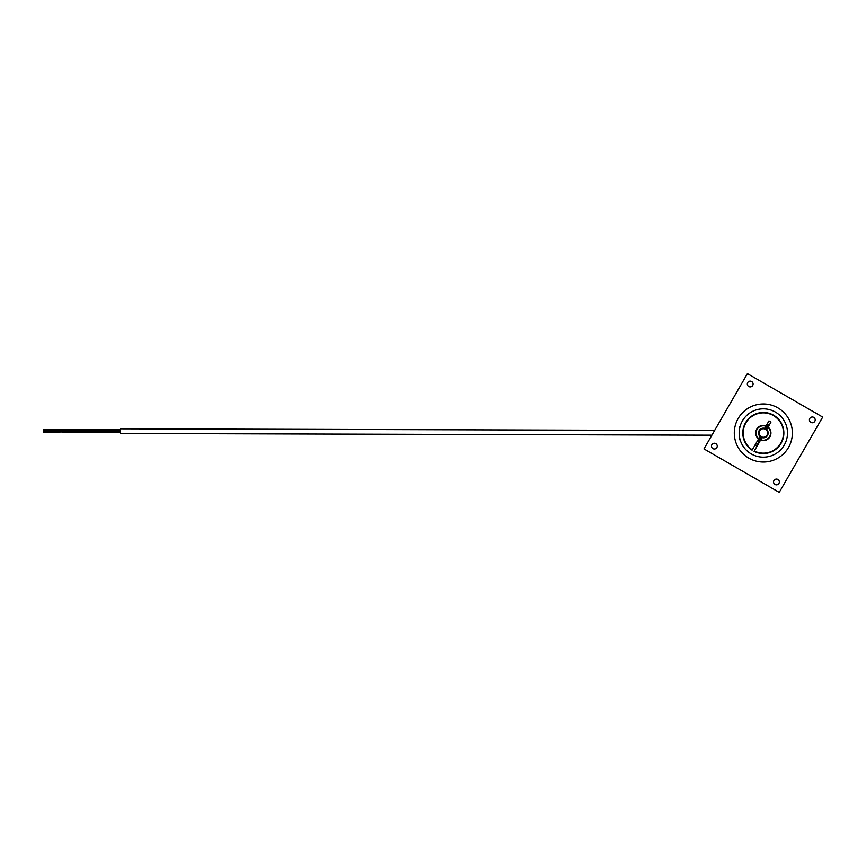 <?xml version="1.0" encoding="UTF-8"?>
<svg xmlns="http://www.w3.org/2000/svg" width="866" height="866" viewBox="0 0 866 866"><rect width="100%" height="100%" fill="white"/><g stroke="black" fill="none" stroke-linecap="round" stroke-linejoin="round"><path stroke-width="1.3" d="M751.244 453.925A24.161 24.161 0 0 0 784.26 445.081A24.161 24.161 0 0 0 775.416 412.075A24.161 24.161 0 0 0 742.4 420.919A24.161 24.161 0 0 0 751.244 453.925M739.737 438.218L739.521 437.146M739.347 435.977L739.228 434.743M739.163 433.465L739.174 432.188M739.185 432.058L739.369 429.85M739.391 429.72L740.04 426.559C738.969 426.505 739.088 440.199 740.419 440.697M748.765 386.517A2.89 2.89 0 0 0 752.706 385.467A2.89 2.89 0 0 0 751.645 381.516A2.89 2.89 0 0 0 747.704 382.577A2.89 2.89 0 0 0 748.765 386.517M810.868 422.381A2.89 2.89 0 0 0 814.809 421.32A2.89 2.89 0 0 0 813.748 417.38A2.89 2.89 0 0 0 809.807 418.43A2.89 2.89 0 0 0 810.868 422.381M775.005 484.484A2.89 2.89 0 0 0 778.956 483.423A2.89 2.89 0 0 0 777.895 479.483A2.89 2.89 0 0 0 773.955 480.533A2.89 2.89 0 0 0 775.005 484.484M712.902 448.62A2.89 2.89 0 0 0 716.853 447.57A2.89 2.89 0 0 0 715.792 443.619A2.89 2.89 0 0 0 711.852 444.68A2.89 2.89 0 0 0 712.902 448.62M748.809 458.146A29.043 29.043 0 0 0 788.482 447.516A29.043 29.043 0 0 0 777.852 407.854A29.043 29.043 0 0 0 738.178 418.484A29.043 29.043 0 0 0 748.809 458.146M747.423 373.625L822.7 417.087L779.238 492.375L703.961 448.913L747.423 373.625M759.309 441.671A9.558 9.558 0 0 1 757.577 440.642M767.07 424.199A9.558 9.558 0 0 1 769.073 425.358M756.765 446.022A14.581 14.581 0 0 1 755.055 445.005M770.567 433A7.242 7.242 0 0 1 763.325 440.242A7.242 7.242 0 0 1 756.083 433A7.242 7.242 0 0 1 763.325 425.758A7.242 7.242 0 0 1 770.567 433M759.081 437.958A6.527 6.527 0 0 0 761.16 439.159M767.579 428.042A6.527 6.527 0 0 0 765.501 426.841M758.454 439.127A7.956 7.956 0 0 0 760.359 440.458M768.304 426.7A7.956 7.956 0 0 0 766.193 425.715M43.3 432.275L62.623 431.939L43.3 431.495L43.3 432.275L43.3 431.495M714.558 430.543L120.58 428.822L120.569 433.465L711.895 435.165M43.311 430.337L62.623 430.402L62.623 429.525L43.311 429.568L43.311 430.337L43.311 429.568M757.079 429.395A7.209 7.209 0 0 0 760.813 439.766A7.209 7.209 0 0 0 767.925 427.436L766.713 429.536A4.839 4.839 0 0 0 759.136 430.575A4.839 4.839 0 0 0 759.947 436.464L758.735 438.564A7.209 7.209 0 0 0 760.813 439.766L762.026 437.655A4.839 4.839 0 0 0 766.713 429.536A4.839 4.839 0 0 0 764.635 428.345L765.847 426.234A7.209 7.209 0 0 0 757.079 429.395M759.947 436.464A4.839 4.839 0 0 0 762.026 437.655A4.839 4.839 0 0 1 759.947 436.464M767.925 427.436A7.209 7.209 0 0 0 765.847 426.234A7.209 7.209 0 0 1 767.925 427.436M759.146 430.586A4.828 4.828 0 0 1 765.739 428.822A4.828 4.828 0 0 1 767.503 435.414A4.828 4.828 0 0 1 760.922 437.178A4.828 4.828 0 0 1 759.146 430.586A4.828 4.828 0 0 0 760.922 437.178A4.828 4.828 0 0 0 767.503 435.414M760.586 436.237A4.243 4.243 0 0 1 765.447 429.32A4.243 4.243 0 0 1 761.896 436.994M759.146 435.414L763.336 437.828M773.338 450.926L774.215 450.417M768.099 427.046A7.632 7.632 0 0 1 760.565 440.112L760.759 439.776A7.242 7.242 0 0 0 767.904 427.382L770.967 422.088L768.965 420.93L765.901 426.224A7.242 7.242 0 0 0 758.746 438.618L758.551 438.954A7.632 7.632 0 0 1 766.096 425.888M752.078 450.179L752.078 450.179A20.535 20.535 0 0 1 753.398 415.03A20.535 20.535 0 0 1 783.86 432.61A20.535 20.535 0 0 1 754.08 451.338L754.275 451.002A20.145 20.145 0 0 0 783.47 432.61A20.145 20.145 0 0 0 753.593 415.366A20.145 20.145 0 0 0 752.273 449.844L758.551 438.954M742.909 435.154C744.543 442.45 745.345 443.901 743.05 436.193C742.931 428.269 742.876 427.923 742.909 435.154M754.08 451.338L760.565 440.112M759.428 441.606L756.765 445.07L756.765 446.228L759.428 442.082M757.425 440.913L755.152 444.843M758.161 439.625A8.4 8.4 0 0 0 760.175 440.783M768.488 426.375A8.4 8.4 0 0 0 766.486 425.217M767.005 429.038A5.402 5.402 0 0 0 764.927 427.836M759.655 436.962A5.402 5.402 0 0 0 761.734 438.164M62.612 432.426L120.569 432.599M62.623 430.499L120.569 430.662M62.623 429.525L120.58 429.688M62.623 431.452L120.569 431.625"/></g></svg>

